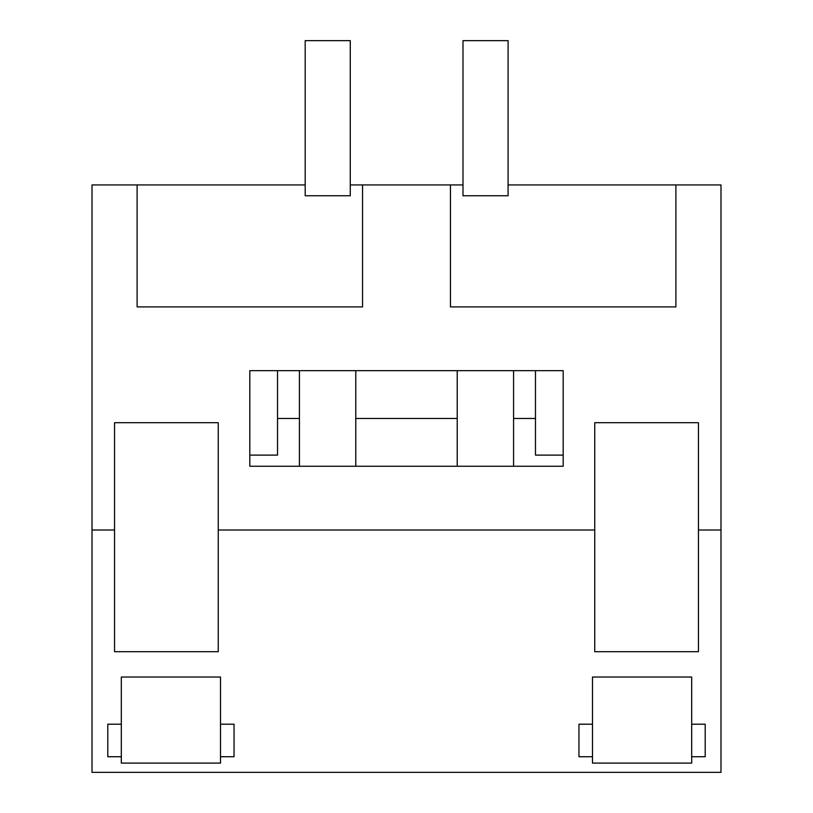 <?xml version="1.0" encoding="UTF-8"?>
<svg xmlns="http://www.w3.org/2000/svg" width="813" height="813" viewBox="0 0 813 813"><rect width="100%" height="100%" fill="white"/><g stroke="black" fill="none" stroke-linecap="round" stroke-linejoin="round"><path stroke-width="1.22" d="M121.32 724.21L121.32 763.102L220.516 763.102L220.516 677.026L121.32 677.026L121.32 724.21L107.794 724.21L107.794 756.73L107.794 724.21M720.989 530.005L720.989 772.35L92.011 772.35L92.011 530.005L114.552 530.005L114.552 651.701L218.26 651.701L218.26 530.005L594.74 530.005L594.74 422.689L698.448 422.689L698.448 530.005L720.989 530.005L720.989 184.937L508.084 184.937M594.74 530.005L594.74 651.701L698.448 651.701L698.448 530.005M705.206 756.73L691.68 756.73L691.68 763.102L592.484 763.102L592.484 677.026L691.68 677.026L691.68 724.21L705.206 724.21L705.206 756.73L705.206 724.21M578.958 756.73L578.958 724.21L578.958 756.73L592.484 756.73M578.958 724.21L592.484 724.21M121.32 756.73L107.794 756.73M220.516 756.73L234.042 756.73L234.042 724.21L220.516 724.21M92.011 530.005L92.011 184.937L305.19 184.937M137.102 184.937L137.102 306.908L362.537 306.908L362.537 184.937L450.463 184.937L450.463 306.908L675.898 306.908L675.898 184.937M114.552 530.005L114.552 422.689L218.26 422.689L218.26 530.005M299.418 466.245L299.418 418.461L277.528 418.461L277.528 455.117L249.815 455.117L249.815 466.245L563.185 466.245L563.185 370.667L249.815 370.667L249.815 444L249.815 370.667M234.042 756.73L234.042 724.21M355.779 466.245L355.779 418.461L457.221 418.461L457.221 466.245M249.815 455.117L249.815 444M299.418 418.461L299.418 370.667M277.528 418.461L277.528 370.667M355.779 418.461L355.779 370.667M457.221 418.461L457.221 370.667M350.271 184.937L362.537 184.937M462.993 184.937L450.463 184.937M305.19 195.75L350.271 195.75L350.271 40.65L305.19 40.65L305.19 195.75M691.68 756.73L691.68 724.21M563.185 444L563.185 370.667M462.993 195.75L508.084 195.75L508.084 40.65L462.993 40.65L462.993 195.75M513.582 466.245L513.582 370.667M513.582 418.461L535.472 418.461L535.472 370.667M535.472 418.461L535.472 455.117L563.185 455.117"/></g></svg>
